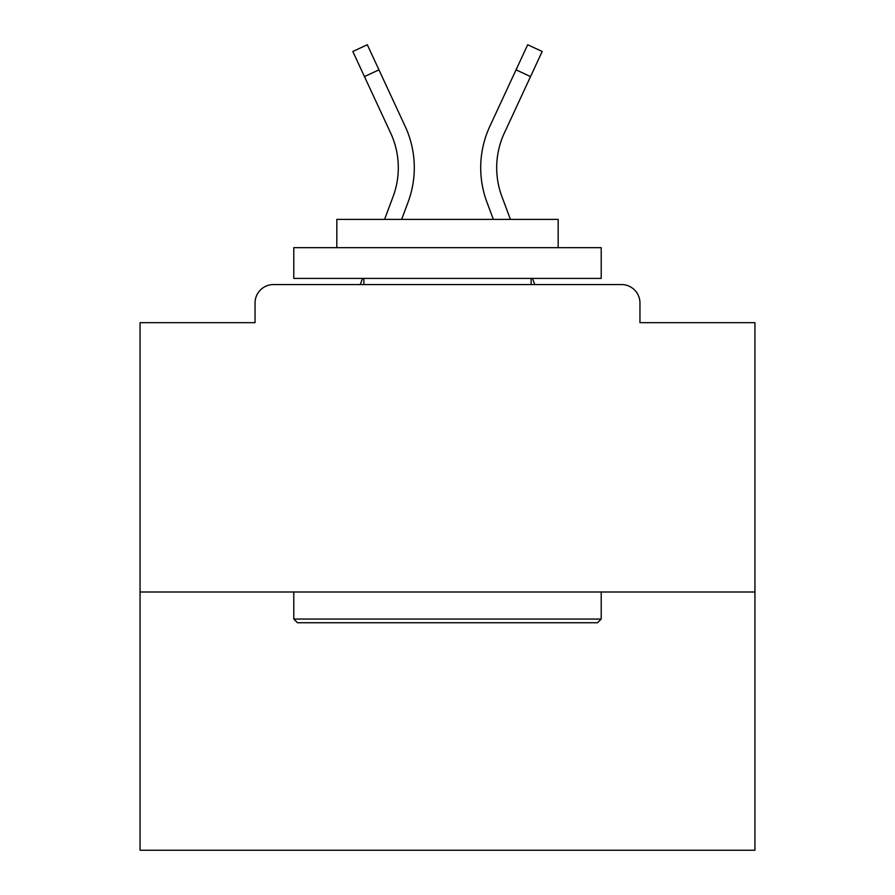 <?xml version="1.0" encoding="UTF-8"?>
<svg xmlns="http://www.w3.org/2000/svg" width="895" height="895" viewBox="0 0 895 895"><rect width="100%" height="100%" fill="white"/><g stroke="black" fill="none" stroke-linecap="round" stroke-linejoin="round"><path stroke-width="1.34" d="M639.959 322.681L639.959 303.002L639.959 322.681L754.944 322.681L754.944 850.25L140.056 850.25L140.056 322.681L255.041 322.681L255.041 303.002L255.041 322.681M754.944 591.998L140.056 591.998M639.959 303.002A18.448 18.448 0 0 0 621.51 284.554L273.49 284.554A18.448 18.448 0 0 0 255.041 303.002M621.51 284.554L543.422 284.554M351.578 284.554L273.49 284.554M401.642 219.376L408.086 202.136A98.383 98.383 0 0 0 405.155 126.318L378.954 69.855L364.455 76.578L352.809 51.474L367.308 44.75L378.954 69.855M364.455 76.578L390.656 133.053A82.396 82.396 0 0 1 393.106 196.542L384.581 219.376M362.542 278.401L360.249 284.554M493.358 219.376L486.914 202.136A98.383 98.383 0 0 1 489.845 126.318L527.692 44.75L542.191 51.474L504.344 133.053A82.396 82.396 0 0 0 501.894 196.542L510.418 219.376M532.458 278.401L534.751 284.554M597.536 622.741L297.464 622.741L293.784 619.049L601.216 619.049L597.536 622.741M293.784 247.658L601.216 247.658L601.216 278.401L293.784 278.401L293.784 247.658M558.178 247.658L558.178 219.376L336.822 219.376L336.822 247.658M293.784 591.998L293.784 619.049M601.216 591.998L601.216 619.049M363.873 278.401L363.873 284.554M531.127 278.401L531.127 284.554M496.691 167.723A82.396 82.396 0 0 0 501.894 196.542A82.396 82.396 0 0 1 496.691 167.723A82.396 82.396 0 0 0 501.894 196.542A82.396 82.396 0 0 1 496.691 167.723A82.396 82.396 0 0 0 501.894 196.542A82.396 82.396 0 0 1 496.691 167.723A82.396 82.396 0 0 0 501.894 196.542A82.396 82.396 0 0 1 496.691 167.723A82.396 82.396 0 0 0 501.894 196.542A82.396 82.396 0 0 1 496.691 167.723A82.396 82.396 0 0 0 501.894 196.542A82.396 82.396 0 0 1 496.691 167.723A82.396 82.396 0 0 0 501.894 196.542A82.396 82.396 0 0 1 496.691 167.723A82.396 82.396 0 0 0 501.894 196.542A82.396 82.396 0 0 1 496.691 167.723A82.396 82.396 0 0 0 501.894 196.542A82.396 82.396 0 0 1 496.691 167.723A82.396 82.396 0 0 0 501.894 196.542A82.396 82.396 0 0 1 496.691 167.723A82.396 82.396 0 0 0 501.894 196.542A82.396 82.396 0 0 1 496.691 167.723A82.396 82.396 0 0 0 501.894 196.542A82.396 82.396 0 0 1 496.691 167.723A82.396 82.396 0 0 0 501.894 196.542A82.396 82.396 0 0 1 496.691 167.723A82.396 82.396 0 0 0 501.894 196.542A82.396 82.396 0 0 1 496.691 167.723A82.396 82.396 0 0 0 501.894 196.542A82.396 82.396 0 0 1 496.691 167.723A82.396 82.396 0 0 0 501.894 196.542A82.396 82.396 0 0 1 496.691 167.723A82.396 82.396 0 0 0 501.894 196.542A82.396 82.396 0 0 1 496.691 167.723A82.396 82.396 0 0 0 501.894 196.542A82.396 82.396 0 0 1 496.691 167.723A82.396 82.396 0 0 0 501.894 196.542A82.396 82.396 0 0 1 504.344 133.053A82.396 82.396 0 0 0 496.691 167.723A82.396 82.396 0 0 1 504.344 133.053A82.396 82.396 0 0 0 496.691 167.723A82.396 82.396 0 0 1 504.344 133.053A82.396 82.396 0 0 0 496.691 167.723A82.396 82.396 0 0 1 504.344 133.053A82.396 82.396 0 0 0 496.691 167.723A82.396 82.396 0 0 1 504.344 133.053A82.396 82.396 0 0 0 496.691 167.723A82.396 82.396 0 0 1 504.344 133.053A82.396 82.396 0 0 0 496.691 167.723A82.396 82.396 0 0 1 504.344 133.053A82.396 82.396 0 0 0 496.691 167.723A82.396 82.396 0 0 1 504.344 133.053A82.396 82.396 0 0 0 496.691 167.723A82.396 82.396 0 0 1 504.344 133.053A82.396 82.396 0 0 0 496.691 167.723A82.396 82.396 0 0 1 504.344 133.053A82.396 82.396 0 0 0 496.691 167.723A82.396 82.396 0 0 1 504.344 133.053A82.396 82.396 0 0 0 496.691 167.723A82.396 82.396 0 0 1 504.344 133.053A82.396 82.396 0 0 0 496.691 167.723A82.396 82.396 0 0 1 504.344 133.053A82.396 82.396 0 0 0 496.691 167.723A82.396 82.396 0 0 1 504.344 133.053A82.396 82.396 0 0 0 496.691 167.723A82.396 82.396 0 0 1 504.344 133.053A82.396 82.396 0 0 0 496.691 167.723A82.396 82.396 0 0 1 504.344 133.053A82.396 82.396 0 0 0 496.691 167.723A82.396 82.396 0 0 1 504.344 133.053A82.396 82.396 0 0 0 496.691 167.723A82.396 82.396 0 0 1 504.344 133.053A82.396 82.396 0 0 0 496.691 167.723A82.396 82.396 0 0 1 504.344 133.053A82.396 82.396 0 0 0 496.691 167.723M398.309 167.723A82.396 82.396 0 0 0 390.656 133.053A82.396 82.396 0 0 1 398.309 167.723A82.396 82.396 0 0 0 390.656 133.053A82.396 82.396 0 0 1 393.106 196.542A82.396 82.396 0 0 0 398.309 167.723A82.396 82.396 0 0 1 393.106 196.542A82.396 82.396 0 0 0 398.309 167.723A82.396 82.396 0 0 1 393.106 196.542A82.396 82.396 0 0 0 398.309 167.723A82.396 82.396 0 0 1 393.106 196.542M530.545 76.578L516.046 69.855"/></g></svg>

